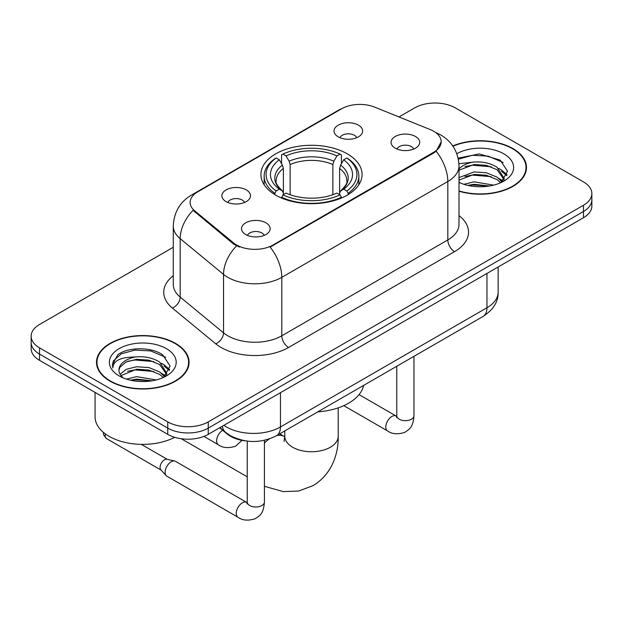 <?xml version="1.0" encoding="UTF-8"?>
<svg xmlns="http://www.w3.org/2000/svg" width="623" height="623" viewBox="0 0 623 623"><rect width="100%" height="100%" fill="white"/><g stroke="black" fill="none" stroke-linecap="round" stroke-linejoin="round"><path stroke-width="0.93" d="M347.268 153.834A50.58 29.203 0 0 0 292.14 147.503A50.58 29.203 0 0 0 260.92 174.487A50.58 29.203 0 0 0 275.732 195.131A50.58 29.203 0 0 0 330.86 201.463A50.58 29.203 0 0 0 362.08 174.487A50.58 29.203 0 0 0 347.268 153.834M226.063 201.603A14.313 8.263 180 0 1 223.221 199.267A14.313 8.263 180 0 1 227.963 188.995A14.313 8.263 180 0 1 246.311 189.914A14.313 8.263 180 0 1 249.153 199.267A14.313 8.263 180 0 1 226.063 201.603M244.566 202.459A8.59 4.961 0 0 0 242.261 200.045A8.59 4.961 0 0 0 233.796 198.784A8.59 4.961 0 0 0 227.808 202.459M338.227 136.85A14.313 8.263 180 0 1 335.384 134.506A14.313 8.263 180 0 1 340.127 124.234A14.313 8.263 180 0 1 358.466 125.161A14.313 8.263 180 0 1 361.309 134.506A14.313 8.263 180 0 1 338.227 136.85M356.722 137.706A8.59 4.961 0 0 0 354.417 135.292A8.59 4.961 0 0 0 345.96 134.031A8.59 4.961 0 0 0 339.971 137.706M245.703 234.528A14.313 8.263 180 0 1 242.861 232.184A14.313 8.263 180 0 1 247.604 221.913A14.313 8.263 180 0 1 265.951 222.839A14.313 8.263 180 0 1 268.786 232.184A14.313 8.263 180 0 1 245.703 234.528M264.207 235.385A8.59 4.961 0 0 0 261.901 232.963A8.59 4.961 0 0 0 253.436 231.709A8.59 4.961 0 0 0 247.448 235.385M395.247 148.188A14.313 8.263 180 0 1 392.404 145.844A14.313 8.263 180 0 1 397.147 135.573A14.313 8.263 180 0 1 415.494 136.499A14.313 8.263 180 0 1 418.337 145.844A14.313 8.263 180 0 1 395.247 148.188M413.75 149.045A8.59 4.961 0 0 0 411.445 146.623A8.59 4.961 0 0 0 402.98 145.369A8.59 4.961 0 0 0 396.991 149.045M430.205 129.568A25.769 14.874 180 0 1 433.647 131.235A25.769 14.874 180 0 1 441.193 141.756A25.769 14.874 180 0 1 433.647 152.277L273.03 245.003A25.769 14.874 180 0 1 233.703 243.017L194.797 210.94A25.769 14.874 180 0 1 190.132 202.405A25.769 14.874 180 0 1 197.686 191.884L341.638 108.776A25.769 14.874 180 0 1 374.641 107.101L430.205 129.568M245.431 440.858A28.635 16.533 180 0 1 227.325 434.099L219.654 427.775M459.003 191.222A46.289 26.727 0 0 0 526.497 167.47A46.289 26.727 0 0 0 512.939 148.578A46.289 26.727 0 0 0 452.773 145.953M175.515 343.39A46.289 26.727 0 0 0 125.075 337.596A46.289 26.727 0 0 0 96.503 362.282A46.289 26.727 0 0 0 110.061 381.183A46.289 26.727 0 0 0 160.5 386.969A46.289 26.727 0 0 0 189.073 362.282A46.289 26.727 0 0 0 175.515 343.39M96.978 364.689A46.289 26.727 0 0 0 96.814 365.397M441.193 141.756L436.147 151.233L433.647 153.04L270.133 247.074A33.401 19.282 60 0 1 281.806 277.344A38.174 22.039 180 0 1 227.816 277.344A38.174 22.039 180 0 1 223.54 274.4L180.187 238.656A38.174 22.039 180 0 1 173.28 226.009L173.28 284.454A38.174 22.039 0 0 0 180.187 297.093L223.54 332.846A38.174 22.039 0 0 0 227.816 335.789A38.174 22.039 0 0 0 281.806 335.789L447.82 239.941A38.174 22.039 0 0 0 459.003 224.358L459.003 165.913A38.174 22.039 180 0 1 447.82 181.495A33.401 19.282 -120 0 0 436.147 151.233M173.28 247.269L39.537 324.49A28.635 16.533 0 0 0 31.15 336.179L31.15 348.646A28.635 16.533 0 0 0 39.537 360.335L167.758 434.363L167.758 428.126A28.635 16.533 0 0 0 208.246 428.126L583.463 211.501A28.635 16.533 0 0 0 591.85 199.812A28.635 16.533 0 0 1 583.463 211.501L208.246 428.126A28.635 16.533 0 0 1 167.758 428.126L39.537 354.098L167.758 428.126L167.758 421.896A28.635 16.533 0 0 0 208.246 421.896L583.463 205.263A28.635 16.533 0 0 0 591.85 193.574A28.635 16.533 0 0 0 583.463 181.885L455.242 107.857A28.635 16.533 0 0 0 414.754 107.857L399 116.953M31.15 342.409A28.635 16.533 0 0 0 39.537 354.098A28.635 16.533 0 0 1 31.15 342.409M239.489 247.074L233.703 244.146L193.06 210.309A33.401 22.342 129.5 0 0 180.187 238.656L180.187 297.093A9.547 6.386 -50.5 0 1 172.369 308.05A47.722 27.552 180 0 1 173.28 275.716M31.15 336.179A28.635 16.533 0 0 0 39.537 347.868L167.758 421.896M188.761 365.397A46.289 26.727 0 0 0 188.598 364.689M526.186 170.593A46.289 26.727 0 0 0 526.022 169.877M167.758 434.363A28.635 16.533 0 0 0 208.246 434.363L583.463 217.731A28.635 16.533 0 0 0 591.85 206.042L591.85 193.574M459.003 190.918A45.814 26.446 0 0 0 526.022 167.47A45.814 26.446 0 0 0 512.604 148.772A45.814 26.446 0 0 0 452.952 146.218M463.925 184.307L474.041 181.838L493.65 185.132M467.881 185.397L474.041 184.315L489.538 185.989M459.003 177.61L474.041 171.94L486.384 172.766L497.084 177.158L501.99 181.838M459.003 180.086L474.041 174.417L486.384 175.242L497.084 179.626L500.713 182.695M458.933 163.693L472.709 162.19A23.861 13.776 0 0 0 459.003 168.958M472.709 162.19C481.859 161.232 489.99 162.922 497.084 167.26L504.069 178.248L503.906 180.07M459.003 170.188L474.041 164.519L486.384 165.344L497.084 169.729L503.991 179.486M459.003 181.667L460.358 182.983M459.003 182.368A33.401 19.282 0 0 0 503.836 181.106A33.401 19.282 0 0 0 503.836 153.834A33.401 19.282 0 0 0 456.807 153.71M501.11 182.516L507.535 171.224L500.207 160.119L479.321 153.936L458.123 158.133M458.349 159.192L472.335 155.291L488.089 156.116L503.15 162.471M464.96 166.559L472.335 165.188L491.228 166.785M501.468 171.224L506.772 175.663M464.96 176.457L472.335 175.086L491.228 176.683M501.468 181.114L502.247 181.628M468.519 185.537L472.335 184.984L489.18 186.051M498.649 168.397L501.725 170.149L507.075 174.783M498.649 178.295L503.026 180.935M110.396 380.988A45.814 26.446 0 0 0 160.321 386.719A45.814 26.446 0 0 0 188.598 362.282A45.814 26.446 0 0 0 175.18 343.584A45.814 26.446 0 0 0 125.254 337.845A45.814 26.446 0 0 0 96.978 362.282A45.814 26.446 0 0 0 110.396 380.988M95.07 392.397L95.07 416.834A47.722 27.552 0 0 0 109.048 436.31A47.722 27.552 0 0 0 174.705 437.315M126.5 379.119L136.616 376.65L156.225 379.937M130.456 380.209L136.616 379.119L152.113 380.801M120.068 374.275L126.352 369.283L136.616 366.752L148.959 367.578L159.659 371.962L164.565 376.65M120.885 375.63L136.616 369.221L148.959 370.046L159.659 374.439L163.288 377.507M163.685 377.328L170.11 366.036L162.782 354.923C151.14 346.575 128.058 346.964 117.864 354.651L112.366 364.72L112.888 367.959C113.199 360.701 120.66 357.049 135.284 357.002A23.861 13.776 0 0 0 118.931 370.078A23.861 13.776 0 0 0 120.091 374.314L122.933 377.795M135.284 357.002C144.435 356.037 152.565 357.727 159.659 362.072L166.645 373.06L166.481 374.875M118.931 370.35L119.741 367.422L125.916 362.072L136.616 359.331L148.959 360.156L159.659 364.541L166.567 374.298M166.411 348.646A33.401 19.282 0 0 0 119.164 348.646A33.401 19.282 0 0 0 119.164 375.918A33.401 19.282 0 0 0 166.411 375.918A33.401 19.282 0 0 0 166.411 348.646M112.366 364.946L113.402 360.873L121.275 353.825L134.911 350.103L150.665 350.928L165.726 357.283M127.536 361.371L134.911 360.001L153.803 361.597M164.044 366.028L169.347 370.475M127.536 371.261L134.911 369.898L153.803 371.495M164.044 375.926L164.822 376.44M131.095 380.349L134.911 379.789L151.755 380.863M161.225 363.209L164.301 364.953L169.651 369.595M161.225 373.099L165.601 375.747M274.821 194.594L274.821 193.325L276.184 190.981A45.432 26.228 0 0 1 276.184 157.993L279.306 159.792A41.04 23.69 0 0 0 279.306 189.174L282.39 190.926L283.387 193.107L283.387 194.61M283.387 193.107L283.387 168.436L282.39 165.111L279.306 159.792M281.573 163.701L281.573 154.87L282.928 154.091A45.432 26.228 0 0 1 340.072 154.091L336.95 155.898A41.04 23.69 0 0 0 286.05 155.898L289.134 161.209L290.131 164.542L290.131 194.711M332.869 194.711L332.869 164.542L333.866 161.209L336.95 155.898M317.808 411.85A52.488 30.309 0 0 0 363.614 385.411M281.573 197.218A47.34 27.326 0 0 0 341.427 197.218L340.072 194.874A45.432 26.228 0 0 1 282.928 194.874L281.573 198.028M341.427 198.028L341.427 197.218M276.184 157.993L274.821 158.764A47.34 27.326 0 0 0 264.16 176.044A47.34 27.326 0 0 0 274.821 193.325M340.072 154.091L341.427 154.87L341.427 163.701M282.928 194.874L286.05 193.075A41.04 23.69 0 0 0 336.95 193.075L340.072 194.874M279.306 189.174L276.184 190.981M286.05 155.898L282.928 154.091M282.39 165.111A36.71 21.198 0 0 0 282.39 190.926L282.562 191.043C277.344 185.997 275.218 182.578 276.191 180.771A35.309 20.388 0 0 1 283.387 168.436M348.179 193.325A47.34 27.326 0 0 0 358.84 176.044A47.34 27.326 0 0 0 348.179 158.764L346.816 157.993A45.432 26.228 0 0 1 346.816 190.981L348.179 193.325L348.179 194.594M346.816 190.981L343.694 189.174A41.04 23.69 0 0 0 343.694 159.792L346.816 157.993M343.694 159.792L340.61 165.111L339.613 168.436L339.613 193.107L340.61 190.926L343.694 189.174M339.613 168.436A35.309 20.388 0 0 1 346.809 180.771C347.774 182.586 345.648 186.012 340.438 191.043L340.61 190.926A36.71 21.198 0 0 0 340.61 165.111M339.613 194.61L339.613 193.107M264.417 440.305L264.417 502.045C263.436 514.154 259.947 515.447 255.15 518.757C248.055 520.953 242.347 520.454 238.033 517.277L166.902 476.206A8.59 4.961 -60 0 1 166.216 475.653A8.59 4.961 -60 0 1 165.126 472.273A8.59 4.961 -60 0 1 171.2 461.752A8.59 4.961 -60 0 1 174.666 461.012A8.59 4.961 -60 0 1 175.491 461.332L247.206 502.706M166.216 475.653L160.851 469.843A6.207 3.582 -60 0 1 160.064 467.406A6.207 3.582 -60 0 1 164.449 459.805A6.207 3.582 -60 0 1 166.956 459.268L174.666 461.012M194.797 210.94L194.797 212.069M233.703 243.017L233.703 244.146M273.03 245.003L273.03 245.774M433.647 152.277L433.647 153.04M227.325 433.686L227.325 434.099M288.558 347.478A9.547 5.514 60 0 1 281.806 335.789L281.806 277.344L447.82 181.495L447.82 239.941A9.547 5.514 60 0 0 454.564 251.63L288.558 347.478A47.722 27.552 180 0 1 221.072 347.478A47.722 27.552 180 0 1 215.722 343.795L172.369 308.05M459.003 165.913C458.357 152.183 452.321 141.896 440.905 135.035L436.084 132.691A33.401 15.645 112 0 0 435.633 132.52M194.843 193.831A33.401 19.282 -120 0 0 191.378 195.131C179.961 201.992 173.926 212.287 173.28 226.009M191.378 195.131L338.826 110.006A33.401 19.282 60 0 1 341.357 108.932M236.553 245.921A33.401 22.342 129.5 0 0 223.54 274.4L223.54 332.846A9.547 6.386 -50.5 0 1 215.722 343.795M459.003 215.62A47.722 27.552 180 0 1 454.564 251.63M208.246 421.896L208.246 434.363M583.463 205.263L583.463 217.731M39.537 347.868L39.537 360.335M223.906 425.322A38.174 22.039 0 0 0 226.468 426.957A38.174 22.039 0 0 0 280.459 426.957L486.96 307.739A38.174 22.039 0 0 0 498.143 292.148C498.423 301.625 493.377 309.732 483.004 316.476L276.503 435.695A19.087 11.019 60 0 0 280.459 426.957L280.459 392.677M486.96 273.45L486.96 307.739A19.087 11.019 60 0 1 483.004 316.476M222.356 426.218A19.087 12.764 129.5 0 0 225.682 432.424L219.888 427.643M338.219 407.847L338.219 436.31A26.719 15.427 180 0 1 330.392 447.221A26.719 15.427 180 0 1 292.608 447.221A26.719 15.427 180 0 1 284.781 436.31L284.057 441.434M276.659 435.609A26.719 15.427 -60 0 1 284.368 436.552L284.773 436.778M264.417 443.054A26.719 15.427 -60 0 1 269.323 438.935M332.869 164.542A35.309 20.388 0 0 0 290.131 164.542M333.866 161.209A36.71 21.198 0 0 0 289.134 161.209M413.96 356.34L413.96 415.705A8.59 4.961 180 0 1 411.055 419.419A8.59 4.961 180 0 1 399.296 419.209A8.59 4.961 180 0 1 396.781 415.705L396.508 417.558M413.96 415.705C412.987 427.814 409.49 429.107 404.693 432.417C397.599 434.613 391.898 434.114 387.576 430.937A8.59 4.961 -60 0 1 386.26 424.053A8.59 4.961 -60 0 1 391.875 416.483A8.59 4.961 -60 0 1 392.256 416.273A8.59 4.961 -60 0 1 396.166 416.055L396.758 416.366M264.417 502.045A8.59 4.961 180 0 1 261.504 505.759A8.59 4.961 180 0 1 249.753 505.549A8.59 4.961 180 0 1 247.238 502.045L246.957 503.898M238.033 517.277A8.59 4.961 -60 0 1 236.717 510.393A8.59 4.961 -60 0 1 242.331 502.823A8.59 4.961 -60 0 1 242.713 502.613A8.59 4.961 -60 0 1 246.622 502.395M161.069 470.085L106.416 438.53A6.207 3.582 -60 0 1 105.365 433.927M203.923 436.411L218.393 444.767A8.59 4.961 -60 0 1 217.077 437.883A8.59 4.961 -60 0 1 222.691 430.314A8.59 4.961 -60 0 1 222.715 430.298M338.826 110.006L344.955 107.156M436.084 132.691L435.578 132.481M276.503 435.695C261.146 443.412 245.781 443.412 230.424 435.695L225.682 432.424M498.143 292.148L498.143 266.994M526.022 171.302L526.022 167.47M504.069 179.883L504.069 178.248M188.598 366.114L188.598 362.282M166.645 374.696L166.645 373.06M96.978 366.114L96.978 362.282M338.219 436.31C338.569 453.848 331.771 474.469 313.003 485.667L298.651 491.025L283.239 491.602L264.417 486.314M247.238 476.821L181.277 438.74M264.16 184.774L264.16 176.044M358.84 184.774L358.84 176.044M284.368 436.552L279.704 433.849M284.781 430.921L284.781 436.31M387.576 430.937L343.795 405.659M396.781 366.254L396.781 415.705M396.166 416.055L359.035 394.616M247.238 441.107L247.238 502.045M141.343 444.37L167.276 459.338M106.416 438.53L103.519 434.729L103.363 432.354M218.393 444.767C222.629 447.937 228.329 448.428 235.51 446.247L241.981 440.344"/></g></svg>
